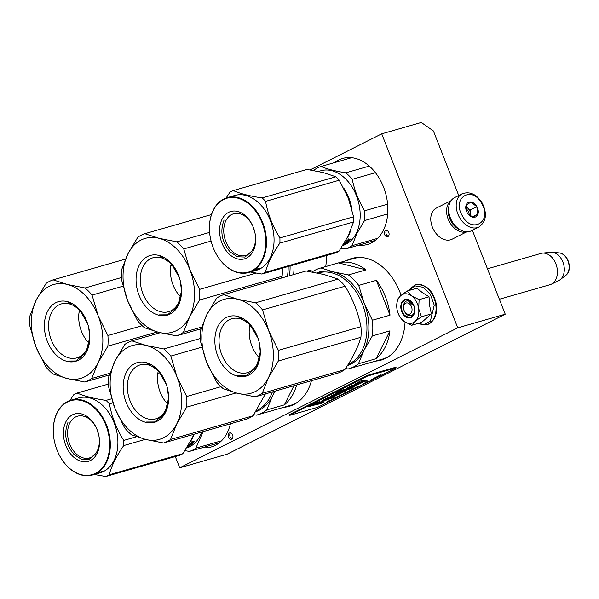 <?xml version="1.0" encoding="UTF-8"?>
<svg xmlns="http://www.w3.org/2000/svg" width="599" height="599" viewBox="0 0 599 599"><rect width="100%" height="100%" fill="white"/><g stroke="black" fill="none" stroke-linecap="round" stroke-linejoin="round"><path stroke-width="0.9" d="M175.297 456.565L179.707 467.804L227.201 454.169L505.234 314.19L472.356 230.301M458.722 195.506L433.429 130.979L421.292 122.473L381.713 133.839L310.072 169.906M505.234 314.19L457.741 327.825L381.713 133.839M179.707 467.804L457.741 327.825M384.64 234.606A3.257 2.299 -106 0 0 387.613 236.695A3.257 2.299 -106 0 0 388.781 232.524A3.257 2.299 -106 0 0 385.816 230.435A3.257 2.299 -106 0 0 384.64 234.606M228.496 437.098A3.257 2.299 -106 0 0 231.461 439.187A3.257 2.299 -106 0 0 232.637 435.016A3.257 2.299 -106 0 0 229.664 432.927A3.257 2.299 -106 0 0 228.496 437.098M375.506 361.122A52.899 37.34 -106 0 0 380.971 360.156A52.899 37.34 -106 0 0 405.044 322.045M401.105 295.314A52.899 37.34 -106 0 0 400.02 292.372A52.899 37.34 -106 0 0 351.778 258.461A52.899 37.34 -106 0 0 346.626 260.543M283.814 407.283A52.899 37.34 -106 0 0 289.28 406.317A52.899 37.34 -106 0 0 311.443 380.694M325.759 266.54A52.899 37.34 -106 0 0 326.29 255.563M358.591 245.201A44.76 31.597 -106 0 0 367.442 244.459A44.76 31.597 -106 0 0 383.555 187.105A44.76 31.597 -106 0 0 342.733 158.413A44.76 31.597 -106 0 0 334.781 162.531M230.42 423.8A44.76 31.597 74 0 1 211.29 446.951A44.76 31.597 74 0 1 202.402 447.685M386.669 230.42A3.257 2.299 -106 0 0 386.228 234.157A3.257 2.299 -106 0 0 388.347 236.261M230.518 432.912A3.257 2.299 -106 0 0 230.076 436.649A3.257 2.299 -106 0 0 232.195 438.753M381.758 359.917A52.899 37.34 74 0 1 377.085 360.665M352.571 258.244A52.899 37.34 -106 0 0 348.214 260.086M290.066 406.077A52.899 37.34 74 0 1 285.394 406.826M403.726 309.264A5.81 4.103 74 0 0 403.996 310.192A5.81 4.103 74 0 0 409.903 313.988A5.81 4.103 -106 0 0 411.491 306.74A5.81 4.103 -106 0 0 405.68 303.214A5.81 4.103 74 0 0 403.726 309.264L403.696 309.106M560.08 279.763A14.848 10.482 -106 0 0 563.517 263.889A14.848 10.482 -106 0 0 552.181 252.254L559.152 252.913A12.197 8.611 74 0 1 568.458 262.467A12.197 8.611 74 0 1 565.636 275.51L560.08 279.763A14.848 10.482 -106 0 1 558.837 280.549A14.848 10.482 74 0 1 558.74 280.594L551.335 284.196A16.278 11.486 74 0 0 551.439 284.143A16.278 11.486 -106 0 0 556.546 265.806A16.278 11.486 -106 0 0 542.417 253.137A16.278 11.486 -106 0 0 541.032 253.407L487.444 268.794M551.335 284.196A16.278 11.486 74 0 1 550.017 284.697L499.371 299.238M552.181 252.254A14.848 10.482 -106 0 0 550.608 252.261L542.417 253.137M448.816 206.685A16.278 11.426 63.3 0 0 449.692 218.485A16.278 11.426 63.3 0 0 460.579 230.038M450.942 200.867A17.438 12.242 63.3 0 0 448.164 219.084A17.438 12.242 63.3 0 0 466.516 231.798M451.092 200.65L436.371 208.063A17.438 12.242 63.3 0 0 432.126 226.474L432.186 226.662A16.278 11.426 63.3 0 0 432.388 227.193A16.278 11.426 63.3 0 0 434.627 231.499L434.732 231.663A17.438 12.242 63.3 0 0 452.058 239.218L466.778 231.806M432.126 226.474A17.438 12.242 63.3 0 0 432.343 227.051A17.438 12.242 63.3 0 0 434.732 231.663M409.798 323.423A15.117 10.67 -106 0 0 414.972 321.468L411.7 325.257L404.213 321.498A15.117 10.67 -106 0 0 409.798 323.423M414.441 307.452A7.675 5.413 74 0 1 411.176 315.613A7.675 5.413 74 0 1 410.075 315.763A7.675 5.413 74 0 1 404.018 310.26M403.711 309.189A7.675 5.413 74 0 1 406.938 300.863A7.675 5.413 74 0 1 408.039 300.713A7.675 5.413 74 0 1 414.044 306.052M408.286 290.68L414.98 285.858L423.268 287.295L430.471 294.528L434.245 305.198L430.374 321.057L424.564 324.441L417.72 323.527M409.057 317.949A9.532 6.731 74 0 1 400.926 308.56A9.532 6.731 74 0 1 406.526 299.253A9.532 6.731 74 0 1 414.021 305.984A9.532 6.731 74 0 1 414.456 307.512A9.532 6.731 74 0 1 409.057 317.949M411.7 325.257L421.629 322.404L431.355 313.913L429.618 305.52L429.034 296.797L422.302 292.559L416.986 288.179L407.065 291.032L411.498 295.794C415.392 298.766 417.788 303.057 418.679 308.657C419.3 314.258 418.065 318.526 414.972 321.468L421.434 316.759L418.679 308.657L419.113 299.642L429.034 296.797M419.113 299.642L411.498 295.794A15.117 10.67 -106 0 0 400.716 295.644L400.506 295.824A15.117 10.67 74 0 0 396.882 308.358L396.927 308.717A15.117 10.67 74 0 0 397.227 310.319L397.219 310.312A15.117 10.67 74 0 0 397.923 312.745L397.818 312.438M404.213 321.498L403.958 321.319A15.117 10.67 74 0 1 397.923 312.745M431.355 313.913L421.434 316.759M403.958 321.319L399.653 316.639L397.938 312.798M396.733 306.448L397.339 299.522L400.506 295.824M400.716 295.644L407.065 291.032M414.381 307.197L414.156 313.786L410.517 317.492L409.184 317.672L404.377 315.299L401.412 309.443L401.817 303.131L405.381 299.612L406.714 299.433L414.111 306.246M462.173 193.769L454.634 197.573A18.599 13.058 63.3 0 0 450.096 217.212L450.156 217.355A17.671 12.407 63.3 0 0 451.841 221.038A17.671 12.407 63.3 0 0 452.799 222.611L452.889 222.746A18.599 13.058 63.3 0 0 471.361 230.802L478.901 227.006C486.223 221.697 487.354 213.768 482.292 203.211C476.662 194.241 469.953 191.096 462.173 193.769A18.599 13.058 63.3 0 0 459.418 217.287A18.599 13.058 63.3 0 0 478.901 227.006M450.096 217.212A18.599 13.058 63.3 0 0 451.878 221.091A18.599 13.058 63.3 0 0 452.889 222.746M481.746 203.6C472.094 184.926 451.436 197.752 462.286 215.685C471.937 234.359 492.595 221.533 481.746 203.6M476.879 206.625A8.139 5.713 63.3 0 0 468.628 202.252A8.139 5.713 63.3 0 0 466.374 210.968A8.139 5.713 63.3 0 0 467.153 212.66A8.139 5.713 63.3 0 0 467.594 213.386A8.139 5.713 63.3 0 0 476.235 216.568A8.139 5.713 63.3 0 0 476.879 206.625M467.901 213.828L472.963 217.242L477.777 214.255L476.782 206.677L470.964 202.095L466.149 205.083L466.292 210.728M476.782 206.677L470.178 210.002L465.932 206.655M477.777 214.255L472.334 216.995M471.016 216.366L470.178 210.002M470.619 216.142A6.978 4.897 63.3 0 0 470.672 213.791A6.978 4.897 63.3 0 0 469.534 210.406A6.978 4.897 63.3 0 0 467.272 207.711A6.978 4.897 63.3 0 0 465.91 206.865M465.895 208.482A6.978 4.897 -116.7 0 1 468.096 211.125A6.978 4.897 63.3 0 1 469.302 215.243M84.744 382.02A53.483 37.752 -106 0 0 91.767 378.486L97.996 362.852A48.833 34.465 -106 0 0 98.161 315.83L107.91 335.53A53.483 37.752 -106 0 1 107.872 346.17L97.996 362.852A48.833 34.465 -106 0 1 66.938 378.486A48.833 34.465 74 0 1 36.045 347.106L45.801 366.798A53.483 37.752 74 0 0 52.787 373.903L66.938 378.486L84.744 382.02L109.318 374.967M123.02 286.195L92.066 295.09A53.483 37.752 -106 0 0 85.073 287.984L121.492 277.532M107.872 346.17L157.297 331.973M107.91 335.53L142.188 325.684M91.767 378.486L109.872 373.289M92.066 295.09L98.161 315.83A48.833 34.465 -106 0 0 67.268 284.45L85.073 287.984M53.124 279.86L67.268 284.45A48.833 34.465 74 0 0 36.21 300.084A48.833 34.465 74 0 0 36.045 347.106L29.95 326.358A53.483 37.752 74 0 1 29.987 315.718L36.21 300.084L46.093 283.402A53.483 37.752 74 0 1 53.124 279.86L125.505 259.082M79.061 312.259L80.97 311.712M88.779 327.803A28.078 19.819 -106 0 1 89.685 336.114A28.078 19.819 74 0 1 76.874 357.873A28.078 19.819 74 0 1 48.564 325.661A28.078 19.819 -106 0 1 61.375 303.903A28.078 19.819 -106 0 1 87.387 322.988M88.937 343.055A28.078 19.819 74 0 1 78.709 317.006A28.078 19.819 -106 0 1 79.465 310.065M89.843 337.244A31.043 21.916 -106 0 0 88.802 327.93A31.043 21.916 -106 0 0 87.379 322.951A31.043 21.916 -106 0 0 61.862 301.057A31.043 21.916 -106 0 0 44.363 325.691A31.043 21.916 -106 0 0 66.998 361.354A31.043 21.916 -106 0 0 89.843 337.244M67.388 301.784L79.353 309.361L87.626 323.685M88.615 327.129L89.828 337.147L85.957 352.661L75.781 360.995L67.178 361.047M289.414 275.787A48.833 34.465 -106 0 0 290.096 265.956M293.577 274.589A52.323 36.928 -106 0 0 293.997 264.84M310.888 271.766A52.323 36.928 -106 0 0 311.158 269.887L310.275 271.654M311.158 269.887L306.928 271.1M176.435 335.859A53.483 37.752 -106 0 0 183.459 332.318L189.688 316.684A48.833 34.465 -106 0 0 189.853 269.67L199.602 289.362A53.483 37.752 -106 0 1 199.564 300.002L189.688 316.684A48.833 34.465 -106 0 1 158.63 332.325A48.833 34.465 74 0 1 127.737 300.938L137.493 320.637A53.483 37.752 74 0 0 144.479 327.735L158.63 332.325L176.435 335.859L201.002 328.806M211.08 241.075L183.758 248.922A53.483 37.752 -106 0 0 176.765 241.824L209.598 232.397M199.564 300.002L282.122 276.296A53.483 37.752 -106 0 0 282.301 268.195M199.602 289.362L256.17 273.122M183.459 332.318L201.564 327.121M282.122 276.296L281.582 278.033M183.758 248.922L189.853 269.67A48.833 34.465 -106 0 0 158.96 238.282L176.765 241.824M144.816 233.7L158.96 238.282A48.833 34.465 74 0 0 127.901 253.924A48.833 34.465 74 0 0 127.737 300.938L121.642 280.197A53.483 37.752 74 0 1 121.679 269.557L127.901 253.924L137.785 237.234A53.483 37.752 74 0 1 144.816 233.7L211.454 214.569M170.752 266.098L172.662 265.544M287.43 276.356A48.249 34.061 -106 0 0 288.171 266.51M180.471 281.642A28.078 19.819 -106 0 1 181.377 289.953A28.078 19.819 74 0 1 168.566 311.705A28.078 19.819 74 0 1 140.256 279.493A28.078 19.819 -106 0 1 153.067 257.742A28.078 19.819 -106 0 1 179.079 276.82M180.628 296.887A28.078 19.819 74 0 1 170.401 270.838A28.078 19.819 -106 0 1 171.157 263.904M181.534 291.084A31.043 21.916 -106 0 0 180.494 281.77A31.043 21.916 -106 0 0 179.071 276.79A31.043 21.916 -106 0 0 153.554 254.889A31.043 21.916 -106 0 0 136.055 279.523A31.043 21.916 -106 0 0 158.69 315.194A31.043 21.916 -106 0 0 181.534 291.084M159.079 255.616L171.044 263.201L179.318 277.524M180.306 280.961L181.519 290.979L177.648 306.501L167.473 314.834L158.87 314.887M369.284 166.08L345.818 172.819C335.717 171.232 327.436 169.128 320.967 166.5A43.016 30.362 -106 0 0 314.512 169.742L313.966 170.573M375.438 172.669L352.234 179.333A43.016 30.362 -106 0 0 345.818 172.819M346.574 238.994A38.95 27.494 -106 0 0 348.7 235.392A38.95 27.494 -106 0 0 350.782 230.121M351.972 209.553A38.95 27.494 -106 0 0 343.676 187.981M342.74 245.515A38.95 27.494 74 0 0 356.3 233.213A38.95 27.494 -106 0 0 353.208 188.932A38.95 27.494 -106 0 0 320.907 170.745L318.428 171.456M349.958 239.203L350.19 239.548A38.95 27.494 -106 0 0 350.632 239.008L348.581 239.6M350.19 239.548L348.64 240.154L348.82 239.503M347.937 240.289L348.393 239.787M347.233 242.131L347.36 242.355A38.95 27.494 -106 0 0 349.352 240.484L348.004 240.386M348.184 240.663L348.64 240.154M347.36 242.355L346.776 242.348M346.903 242.602L344.5 243.037M346.042 243.097L344.013 243.449M344.118 243.651L344.62 243.254M346.147 243.299L343.676 244.01M343.459 244.37A38.95 27.494 -106 0 0 343.654 244.235L345.571 243.606M342.913 245.163L343.384 244.976A38.95 27.494 -106 0 0 345.601 243.681M342.935 245.058L343.115 244.984A38.95 27.494 -106 0 0 344.612 244.107L343.766 244.175M343.257 244.692A38.95 27.494 -106 0 0 343.841 244.332M344.036 243.426A38.95 27.494 -106 0 0 345.668 241.951L346.259 241.786A38.95 27.494 -106 0 1 345.219 242.752L345.084 242.513M345.219 242.752L345.728 242.655A38.95 27.494 -106 0 0 346.611 241.839L347.195 241.674A38.95 27.494 -106 0 1 346.312 242.483L346.177 242.243M348.333 240.618L348.506 240.918A38.95 27.494 -106 0 1 347.165 242.191L346.312 242.483M348.491 240.865L346.05 241.569A38.95 27.494 -106 0 0 347.33 240.132L348.64 239.578M347.585 240.356L348.244 240.102A38.95 27.494 -106 0 1 347.6 240.835L347.008 241A38.95 27.494 -106 0 0 347.585 240.356L347.39 240.072M348.056 239.211L348.91 238.769L348.019 239.398M377.655 238.327L352.002 245.695A43.016 30.362 74 0 1 345.548 248.944L375.333 240.394M341.033 248.173L345.548 248.944M352.002 245.695L356.892 233.52L364.529 220.552A43.016 30.362 -106 0 0 364.559 210.788C358.636 200.83 354.526 190.34 352.234 179.333M351.658 157.687L320.967 166.5M387.62 204.169L364.559 210.788M387.703 213.903L364.529 220.552M335.867 176.772L262.175 197.925C250.127 196.173 240.491 193.724 233.273 190.579L306.965 169.42L323.243 172.572L335.867 176.772A44.184 31.185 74 0 1 337.589 178.427A44.184 31.185 74 0 1 339.251 180.209L265.567 201.369C267.925 214.255 272.71 226.444 279.898 237.945A44.184 31.185 74 0 1 279.883 243.104L353.575 221.944A44.184 31.185 74 0 0 353.59 216.793L279.898 237.945M353.59 216.793L348.251 197.977L339.251 180.209M254.822 232.247A21.699 15.312 74 0 1 245.612 255.459A21.699 15.312 74 0 1 231.618 250.674A21.699 15.312 -106 0 1 223.779 229.185A21.699 15.312 -106 0 1 233.64 213.746A21.699 15.312 -106 0 1 247.642 218.53A21.699 15.312 74 0 1 253.759 228.541M253.579 228.054A21.699 15.312 -106 0 0 254.927 232.749M246.721 216.92A24.649 17.401 -106 0 0 222.027 219.339A24.649 17.401 -106 0 0 228.518 253.437A24.649 17.401 -106 0 0 248.87 256.552A24.649 17.401 -106 0 0 254.852 232.367A24.649 17.401 -106 0 0 253.714 228.421A24.649 17.401 -106 0 0 246.721 216.92M210.706 239.525L210.713 239.563A38.486 27.165 -106 0 1 220.058 201.811A38.486 27.165 -106 0 1 251.827 206.67A38.486 27.165 74 0 1 261.965 259.914A38.486 27.165 74 0 1 223.412 263.687A38.486 27.165 -106 0 1 212.488 245.732A38.95 27.494 -106 0 0 212.495 245.77A38.95 27.494 -106 0 0 223.554 263.942A38.95 27.494 74 0 0 248.682 272.523A38.95 27.494 74 0 0 266.39 244.811A38.95 27.494 74 0 0 252.314 206.236A38.95 27.494 -106 0 0 227.186 197.655A38.95 27.494 -106 0 0 210.706 239.525A38.95 27.494 -106 0 0 210.713 239.548A38.486 27.165 -106 0 0 212.488 245.732L212.495 245.77M233.273 190.579A44.184 31.185 -106 0 0 229.866 192.294L226.108 197.999M250.442 272.021L261.905 274.05L335.597 252.898A44.184 31.185 74 0 0 339.004 251.176L348.116 236.036L353.575 221.944M339.004 251.176L265.312 272.335C267.753 263.283 272.612 253.542 279.883 243.104M265.567 201.369A44.184 31.185 74 0 0 263.904 199.587A44.184 31.185 -106 0 0 262.175 197.925M227.186 197.655L234.786 195.469A38.95 27.494 -106 0 1 259.914 204.057A38.95 27.494 74 0 1 273.99 242.625A38.95 27.494 74 0 1 256.282 270.344L254.65 270.808M257.974 269.123L256.971 269.722L258.102 269.453A38.95 27.494 74 0 1 255.706 270.471L255.204 270.591A38.95 27.494 74 0 1 254.867 270.696L254.867 270.688M265.312 272.335A44.184 31.185 74 0 1 261.905 274.05M248.682 272.523L251.535 271.706A38.95 27.494 74 0 0 254.298 270.681L254.882 270.516A38.95 27.494 74 0 1 253.639 271.033L254.133 270.898A38.95 27.494 74 0 0 255.189 270.471L255.773 270.299A38.95 27.494 74 0 1 254.717 270.733L255.586 270.471A38.95 27.494 74 0 0 257.196 269.782L254.755 270.463A38.95 27.494 74 0 0 256.335 269.595L259.689 268.554A38.95 27.494 74 0 1 259.135 268.891L259.067 268.734M251.894 271.602L254.882 270.741M256.507 269.67A38.95 27.494 74 0 1 255.803 270.059L256.387 269.894A38.95 27.494 74 0 0 257.188 269.453L256.447 269.535M258.079 268.592L257.338 269.101L258.251 268.584M258.019 269.213L259.135 268.891M252.344 271.474L255.219 270.628M257.563 268.839L258.162 268.651L257.555 268.816M253.287 249.708L245.051 257.061L237.489 256.761L230.166 251.969C221.802 241.951 219.773 231.304 224.086 220.035M190.43 441.47A38.95 27.494 -106 0 0 192.549 437.869A38.95 27.494 -106 0 0 194.098 434.23M186.596 447.992A38.95 27.494 74 0 0 200.148 435.69A38.95 27.494 -106 0 0 201.691 432.044M193.806 441.68L194.039 442.025A38.95 27.494 -106 0 0 194.488 441.485L192.429 442.077M194.039 442.025L192.489 442.631L192.676 441.98M191.792 442.766L192.242 442.264M191.088 444.608L191.208 444.832A38.95 27.494 -106 0 0 193.2 442.961L191.852 442.863M192.032 443.14L192.489 442.631M191.208 444.832L190.624 444.825M190.759 445.079L188.348 445.506M189.898 445.574L187.869 445.926M187.974 446.128L188.468 445.731M189.995 445.776L187.532 446.487M187.307 446.847A38.95 27.494 -106 0 0 187.509 446.712L189.419 446.083M186.761 447.64L187.232 447.453A38.95 27.494 -106 0 0 189.456 446.158M186.783 447.535L186.97 447.46A38.95 27.494 -106 0 0 188.468 446.584L187.614 446.644M187.105 447.168A38.95 27.494 -106 0 0 187.689 446.809M187.884 445.903A38.95 27.494 -106 0 0 189.524 444.428L190.108 444.263A38.95 27.494 -106 0 1 189.067 445.229L188.94 444.99M189.067 445.229L189.576 445.124A38.95 27.494 -106 0 0 190.46 444.316L191.051 444.151A38.95 27.494 -106 0 1 190.16 444.96L190.033 444.72M192.182 443.095L192.361 443.395A38.95 27.494 -106 0 1 191.014 444.668L190.16 444.96M192.339 443.342L189.898 444.046A38.95 27.494 -106 0 0 191.178 442.609L192.489 442.055M191.433 442.833L192.092 442.579A38.95 27.494 -106 0 1 191.448 443.312L190.864 443.477A38.95 27.494 -106 0 0 191.433 442.833L191.238 442.549M191.905 441.688L192.758 441.246L191.875 441.875M221.525 440.797L195.851 448.172A43.016 30.362 74 0 1 189.404 451.421L219.212 442.856M184.881 450.65L189.404 451.421M195.851 448.172L203.046 431.654M98.67 434.724A21.699 15.312 74 0 1 89.468 457.936A21.699 15.312 74 0 1 75.474 453.151A21.699 15.312 -106 0 1 67.627 431.662A21.699 15.312 -106 0 1 77.496 416.223A21.699 15.312 -106 0 1 91.49 421.007A21.699 15.312 74 0 1 97.607 431.018M97.435 430.531A21.699 15.312 -106 0 0 98.783 435.226M90.569 419.397A24.649 17.401 -106 0 0 65.875 421.816A24.649 17.401 -106 0 0 72.374 455.914A24.649 17.401 -106 0 0 92.718 459.029A24.649 17.401 -106 0 0 98.7 434.844A24.649 17.401 -106 0 0 97.57 430.898A24.649 17.401 -106 0 0 90.569 419.397M56.336 448.209A38.486 27.165 -106 0 1 54.569 442.04A38.486 27.165 -106 0 1 63.906 404.288A38.486 27.165 -106 0 1 95.675 409.147A38.486 27.165 74 0 1 105.813 462.391A38.486 27.165 74 0 1 67.26 466.164A38.486 27.165 -106 0 1 56.336 448.209L56.351 448.247A38.95 27.494 -106 0 0 56.351 448.247A38.95 27.494 -106 0 0 67.41 466.419A38.95 27.494 74 0 0 92.538 475A38.95 27.494 74 0 0 110.246 447.288A38.95 27.494 74 0 0 96.162 408.713A38.95 27.494 -106 0 0 71.041 400.125A38.95 27.494 -106 0 0 54.554 442.002A38.95 27.494 -106 0 0 54.561 442.025M108.576 384.026L77.129 393.056A44.184 31.185 -106 0 0 73.722 394.771L69.956 400.476M111.631 398.792L106.03 400.402C93.983 398.649 84.347 396.201 77.129 393.056M94.298 474.498L105.761 476.527L179.445 455.367A44.184 31.185 74 0 0 182.852 453.653L191.965 438.513L193.934 434.275M145.355 439.374L123.731 445.581C116.461 456.019 111.609 465.76 109.168 474.812A44.184 31.185 74 0 1 105.761 476.527M182.852 453.653L109.168 474.812M136.557 436.746L123.753 440.422A44.184 31.185 74 0 1 123.731 445.581M112.926 402.835L109.415 403.846C111.781 416.732 116.558 428.921 123.753 440.422M109.415 403.846A44.184 31.185 74 0 0 107.753 402.064A44.184 31.185 -106 0 0 106.03 400.402M71.041 400.125L78.634 397.946A38.95 27.494 -106 0 1 103.762 406.526A38.95 27.494 74 0 1 117.838 445.102A38.95 27.494 74 0 1 100.138 472.821L98.506 473.285M101.83 471.6L100.827 472.199L101.95 471.93A38.95 27.494 74 0 1 99.561 472.948L99.067 473.105A38.95 27.494 74 0 1 98.715 473.173L96.192 473.929M92.538 475L95.383 474.183A38.95 27.494 74 0 0 98.146 473.158L98.73 472.993A38.95 27.494 74 0 1 97.487 473.51L97.981 473.375A38.95 27.494 74 0 0 99.037 472.948L99.629 472.776A38.95 27.494 74 0 1 98.565 473.21L99.434 472.948A38.95 27.494 74 0 0 101.051 472.259L98.61 472.94A38.95 27.494 74 0 0 100.19 472.072L103.537 471.031A38.95 27.494 74 0 1 102.983 471.368L102.916 471.211M95.743 474.079L99.06 473.068M100.362 472.147A38.95 27.494 74 0 1 99.651 472.536L100.243 472.371A38.95 27.494 74 0 0 101.036 471.93L100.303 472.012M101.935 471.069L101.194 471.578L102.1 471.061M101.867 471.69L102.983 471.368M102.01 471.128L101.134 471.51L101.972 471.054M97.135 452.185L88.907 459.53L81.337 459.238L74.014 454.446C65.65 444.428 63.629 433.781 67.934 422.512M293.922 385.726L284.39 404.857L266.765 409.918L272.328 396.396A48.833 34.465 -106 0 0 274.447 391.319M255.788 411.685A48.833 34.465 -106 0 0 272.328 396.396L275.121 391.125M284.39 404.857A52.323 36.928 -106 0 0 296.677 384.94M253.826 414.695L256.394 415.137A52.323 36.928 -106 0 0 257.248 414.912A52.323 36.928 -106 0 0 266.765 409.918M257.248 414.912L290.702 405.306A52.323 36.928 -106 0 0 298.422 401.652M186.701 396.508A53.483 37.752 -106 0 1 186.663 407.148L176.787 423.83A48.833 34.465 -106 0 1 145.729 439.464A48.833 34.465 74 0 1 114.836 408.084L124.585 427.783A53.483 37.752 74 0 0 131.578 434.881L145.729 439.464L163.534 443.005L246.084 419.3A53.483 37.752 -106 0 0 253.115 415.766L170.558 439.464L176.787 423.83A48.833 34.465 -106 0 0 176.952 376.816L186.701 396.508L220.979 386.669M201.811 347.18L170.857 356.068A53.483 37.752 -106 0 0 163.864 348.97L200.283 338.51M186.663 407.148L236.088 392.959M265.394 393.917L253.115 415.766M170.857 356.068L176.952 376.816A48.833 34.465 -106 0 0 146.059 345.428L163.864 348.97M131.907 340.846L146.059 345.428A48.833 34.465 74 0 0 115.001 361.07A48.833 34.465 74 0 0 114.836 408.084L108.741 387.343A53.483 37.752 74 0 1 108.778 376.704L115.001 361.07L124.884 344.38A53.483 37.752 74 0 1 131.907 340.846L160.218 332.715M157.851 373.237L159.761 372.69M256.439 410.659A48.249 34.061 -106 0 0 272.38 391.911M163.534 443.005A53.483 37.752 -106 0 0 170.558 439.464M167.57 388.788A28.078 19.819 -106 0 1 168.476 397.092A28.078 19.819 74 0 1 155.658 418.851A28.078 19.819 74 0 1 127.347 386.64A28.078 19.819 -106 0 1 140.166 364.881A28.078 19.819 -106 0 1 166.178 383.966M167.727 404.033A28.078 19.819 74 0 1 157.5 377.984A28.078 19.819 -106 0 1 158.256 371.043M168.626 398.23A31.043 21.916 -106 0 0 167.593 388.908A31.043 21.916 -106 0 0 166.163 383.937A31.043 21.916 -106 0 0 140.653 362.036A31.043 21.916 -106 0 0 123.154 386.669A31.043 21.916 -106 0 0 145.789 422.34A31.043 21.916 -106 0 0 168.626 398.23M146.178 362.762L158.143 370.339L166.417 384.663M167.406 388.107L168.619 398.125L164.747 413.639L154.564 421.981L145.969 422.033M316.878 272.897A48.833 34.465 74 0 1 333.291 271.834L320.907 267.948A52.323 36.928 74 0 0 320.061 268.172L353.515 258.566A52.323 36.928 74 0 1 361.998 257.57M312.116 271.983A52.323 36.928 74 0 1 320.061 268.172M338.532 262.886L366.049 269.879A52.323 36.928 -106 0 0 338.532 262.886L320.907 267.948M366.049 269.879L348.423 274.941L333.291 271.834A48.833 34.465 74 0 1 364.185 303.214L358.734 285.416A52.323 36.928 74 0 0 348.423 274.941M376.359 280.354L390.009 315.171A52.323 36.928 -106 0 0 385.397 296.647A52.323 36.928 -106 0 0 376.359 280.354L358.734 285.416M390.009 315.171L372.376 320.233L364.185 303.214A48.833 34.465 -106 0 1 364.02 350.235L372.323 335.927A52.323 36.928 -106 0 0 372.376 320.233M389.949 330.865L376.082 358.696A52.323 36.928 -106 0 0 389.949 330.865L372.323 335.927M376.082 358.696L358.457 363.758L364.02 350.235A48.833 34.465 -106 0 1 347.48 365.517M345.518 368.535L348.086 368.977A52.323 36.928 -106 0 0 348.94 368.744A52.323 36.928 -106 0 0 358.457 363.758M348.94 368.744L382.394 359.138A52.323 36.928 -106 0 0 390.114 355.492M278.393 350.348A53.483 37.752 -106 0 1 278.355 360.987L268.472 377.669A48.833 34.465 -106 0 1 237.421 393.303A48.833 34.465 74 0 1 206.528 361.923L216.276 381.615A53.483 37.752 74 0 0 223.27 388.721L237.421 393.303L255.226 396.838L337.776 373.14A53.483 37.752 -106 0 0 344.807 369.598L262.25 393.303L268.472 377.669A48.833 34.465 -106 0 0 268.644 330.648L278.393 350.348L360.95 326.642A53.483 37.752 -106 0 1 360.912 337.282C357.962 347.36 352.594 358.135 344.807 369.598M345.099 286.202L262.542 309.908A53.483 37.752 -106 0 0 255.556 302.802L338.113 279.097A53.483 37.752 -106 0 1 345.099 286.202C352.804 298.991 358.082 312.468 360.95 326.642M278.355 360.987L360.912 337.282M262.542 309.908L268.644 330.648A48.833 34.465 -106 0 0 237.751 299.268L255.556 302.802M223.599 294.678L237.751 299.268A48.833 34.465 74 0 0 206.692 314.902A48.833 34.465 74 0 0 206.528 361.923L200.433 341.175A53.483 37.752 74 0 1 200.47 330.536L206.692 314.902L216.576 298.22A53.483 37.752 74 0 1 223.599 294.678L306.156 270.98L323.962 274.514L338.113 279.097M249.543 327.076L251.453 326.53M348.131 364.499A48.249 34.061 -106 0 0 365.353 313.786L365.345 313.749A47.785 33.731 -106 0 0 365.345 313.749A47.785 33.731 -106 0 0 363.144 306.089A47.785 33.731 -106 0 0 363.144 306.067A48.249 34.061 -106 0 0 331.786 272.83A48.249 34.061 74 0 0 318.309 272.912L317.732 273.077M365.353 313.786A48.249 34.061 -106 0 0 363.136 306.052L363.144 306.089M255.226 396.838A53.483 37.752 -106 0 0 262.25 393.303M259.262 342.621A28.078 19.819 -106 0 1 260.168 350.932A28.078 19.819 74 0 1 247.35 372.69A28.078 19.819 74 0 1 219.039 340.479A28.078 19.819 -106 0 1 231.858 318.72A28.078 19.819 -106 0 1 257.87 337.806M259.419 357.873A28.078 19.819 74 0 1 249.191 331.824A28.078 19.819 -106 0 1 249.948 324.883M260.318 352.062A31.043 21.916 -106 0 0 259.285 342.748A31.043 21.916 -106 0 0 257.855 337.769A31.043 21.916 -106 0 0 232.345 315.875A31.043 21.916 -106 0 0 214.846 340.509A31.043 21.916 -106 0 0 237.481 376.172A31.043 21.916 -106 0 0 260.318 352.062M237.87 316.601L249.835 324.179L258.109 338.502M259.097 341.947L260.31 351.965L256.439 367.479L246.256 375.813L237.661 375.865M381.151 374.981L379.227 375.603L381.076 374.794M327.234 402.011L329.203 401.023L327.211 401.951M328.027 401.27L329.922 400.656L328.027 401.27M328.754 400.903L331.576 399.825L328.754 400.903M332.475 399.031L334.497 398.305L332.475 399.031M334.025 398.253L337.155 397.017L334.025 398.253M341.707 394.726L339.191 395.647L341.692 394.689M346.581 392.218L343.324 393.565L346.581 392.218M347.51 391.461L350.333 390.383L347.51 391.461M352.354 389.343L349.165 390.63L352.324 389.283M354.833 388.1L351.643 389.38L354.803 388.032M360.096 385.344L360.815 384.977L360.081 385.314M373.604 378.321L375.498 377.714L373.604 378.321M378.613 376.135L376.674 376.921L378.583 376.045M338.121 396.224L335.987 397.264L338.121 396.224M357.775 386.64L354.952 387.718L357.775 386.64M376.052 377.377L374.832 377.812L376.037 377.325M366.011 382.439L363.091 383.667L366.011 382.439M367.022 381.982L365.128 382.589L367.022 381.982M370.998 379.856L371.724 379.489L370.983 379.826M379.631 375.633L378.051 376.09L379.609 375.58M362.814 381.331C360.351 381.967 360.553 381.608 363.436 380.26L361.279 380.709C358.779 381.833 357.798 382.447 358.352 382.544L354.316 384.214L364.626 381.585L367.546 380.11L361.055 381.563L361.526 380.664M362.365 382.462L353.642 386.138L357.124 383.974L351.007 385.883L346.626 388.354L353.972 386.55L362.365 382.462M335.807 394.015L340.217 391.798L345.159 390.526C348.888 389.447 351.703 388.272 353.605 386.991L343.145 390.323L345.705 389.036L343.549 389.56L338.712 391.454L336.503 392.734L338.001 392.352L331.15 396.111L342.051 392.42L337.626 394.494L338.907 394.322L345.713 390.862L334.796 394.614L335.807 394.015L335.635 393.588L340.045 391.364L349.157 388.729M336.945 393.902L342.051 392.42L337.626 394.494M337.177 395.041L328.2 397.324L321.873 400.851L324.89 400.424C327.466 400.035 336.578 396.261 334.669 396.306L337.177 395.041M334.863 396.403L334.504 395.872L336.496 395.235M320.944 401.757L316.878 403.801L316.489 404.625L321.393 403.374L324.321 401.899L319.424 403.149L323.378 401.158L320.944 401.757M308.485 406.669L313.928 405.283L316.856 403.808L313.966 404.542L319.731 401.644L317.29 402.243L308.485 406.669M396.164 367.823L367.666 376.007L289.287 415.466L317.777 407.283L396.164 367.823L395.909 367.18L367.412 375.356L367.666 376.007M364.626 381.585L364.454 381.151L365.457 380.65M356.128 383.278L364.454 381.151M353.485 385.696L356.525 383.981M346.941 387.995L354.398 385.906M358.165 384.348L360.77 383.023M340.217 391.798L340.045 391.364M341.947 392.502L345.114 390.855M334.796 394.614L334.624 394.187L335.635 393.588M341.52 391.971L342.089 392.352M331.584 395.677L334.983 394.614M338.001 392.352L337.851 391.956M343.145 390.323L342.98 389.889L343.706 389.522M350.7 388.062L351.898 387.486M336.436 395.782L336.271 395.347M324.89 400.424L324.718 399.99L329.547 398.492M332.393 397.317L334.601 396.126M322.097 400.521L324.718 399.99M319.424 403.149L319.252 402.723L321.378 401.652M321.393 403.374L321.229 402.947L322.247 402.431M316.744 404.085L321.229 402.947M310.402 405.71L314.782 404.332M313.928 405.283L313.764 404.849M313.966 404.542L313.794 404.115L317.725 402.131M367.412 375.356L289.032 414.822L289.287 415.466M351.778 386.625C349.561 387.216 349.689 386.947 352.167 385.801C354.279 385.172 354.151 385.442 351.778 386.625L350.145 386.887L350.138 386.273M353.298 384.955L353.814 385.367L352.032 385.449M327.316 397.796L332.542 396.628L332.715 397.062L325.497 399.376L327.488 398.23L327.316 397.796L325.324 398.949L325.497 399.376M326.133 402.258L327.78 401.525L326.118 402.229M332.917 398.859L334.115 398.462L332.902 398.829M340.906 395.011L339.521 395.482L340.891 394.973M345.009 392.772L343.841 393.356L344.994 392.742M349.224 390.825L347.854 391.319L349.21 390.788M350.849 389.837L349.674 390.413L350.834 389.799M353.328 388.586L352.16 389.17L353.313 388.556M377.475 376.614L378.478 376.075M377.437 376.644L378.463 376.082M356.667 387.081L355.289 387.575L356.652 387.044M365.607 382.387L367.254 381.645L365.6 382.357M327.488 398.23L331.06 397.317L330.888 396.882M331.06 397.317L332.715 397.062M415.204 284.817A20.808 14.69 74 0 1 415.347 284.78A20.808 14.69 74 0 1 436.079 304.861A20.808 14.69 74 0 1 426.832 324.785A20.808 14.69 74 0 1 426.69 324.823M435.795 304.943A20.808 14.69 74 0 1 426.548 324.868L426.832 324.785C434.208 321.82 437.412 315.111 436.461 304.666C433.234 290.425 426.196 283.791 415.347 284.78L415.062 284.862A20.808 14.69 74 0 1 435.795 304.943M345.159 390.526L344.987 390.091M559.152 252.913C568.339 253.362 573.183 270.254 565.636 275.51M417.211 323.677L426.548 324.868M407.777 290.822L415.062 284.862M344.65 244.078L344.455 243.658M258.191 269.393L258.019 268.958M188.498 446.555L188.311 446.135M102.047 471.862L101.875 471.435M353.47 385.704L353.642 386.138"/></g></svg>
